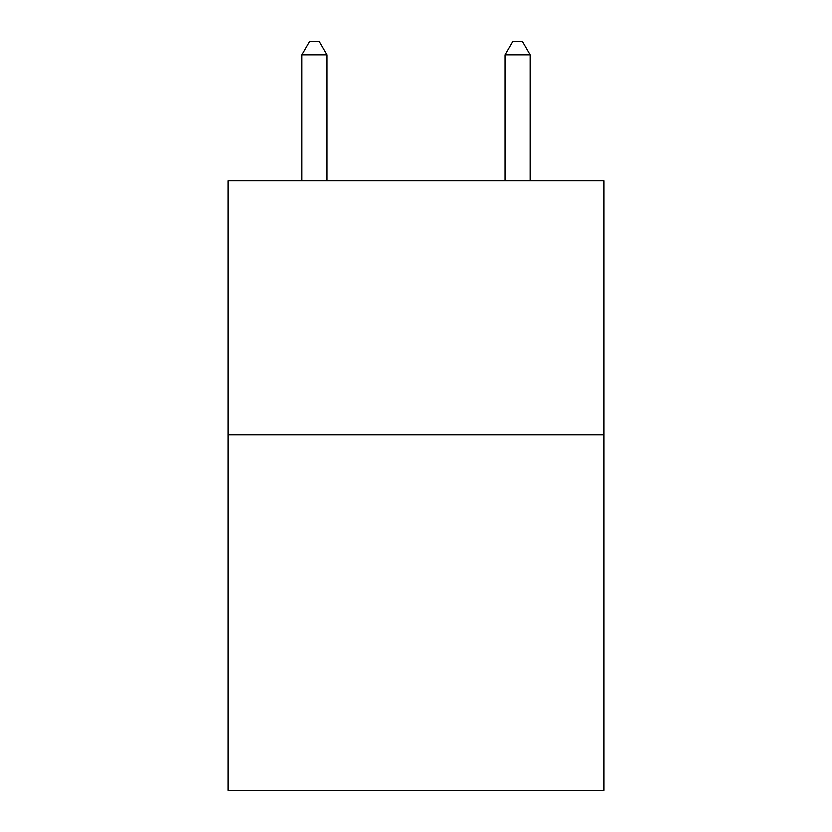 <?xml version="1.0" encoding="UTF-8"?>
<svg xmlns="http://www.w3.org/2000/svg" width="832" height="832" viewBox="0 0 832 832"><rect width="100%" height="100%" fill="white"/><g stroke="black" fill="none" stroke-linecap="round" stroke-linejoin="round"><path stroke-width="1.25" d="M603.959 434.793L603.959 790.4L228.041 790.4L228.041 180.794L603.959 180.794L603.959 434.793L228.041 434.793M327.101 180.794L327.101 54.808L301.694 54.808L301.694 180.794M301.694 54.808L309.317 41.6L319.478 41.6L327.101 54.808M530.306 180.794L530.306 54.808L504.899 54.808L504.899 180.794M504.899 54.808L512.522 41.6L522.683 41.6L530.306 54.808"/></g></svg>
